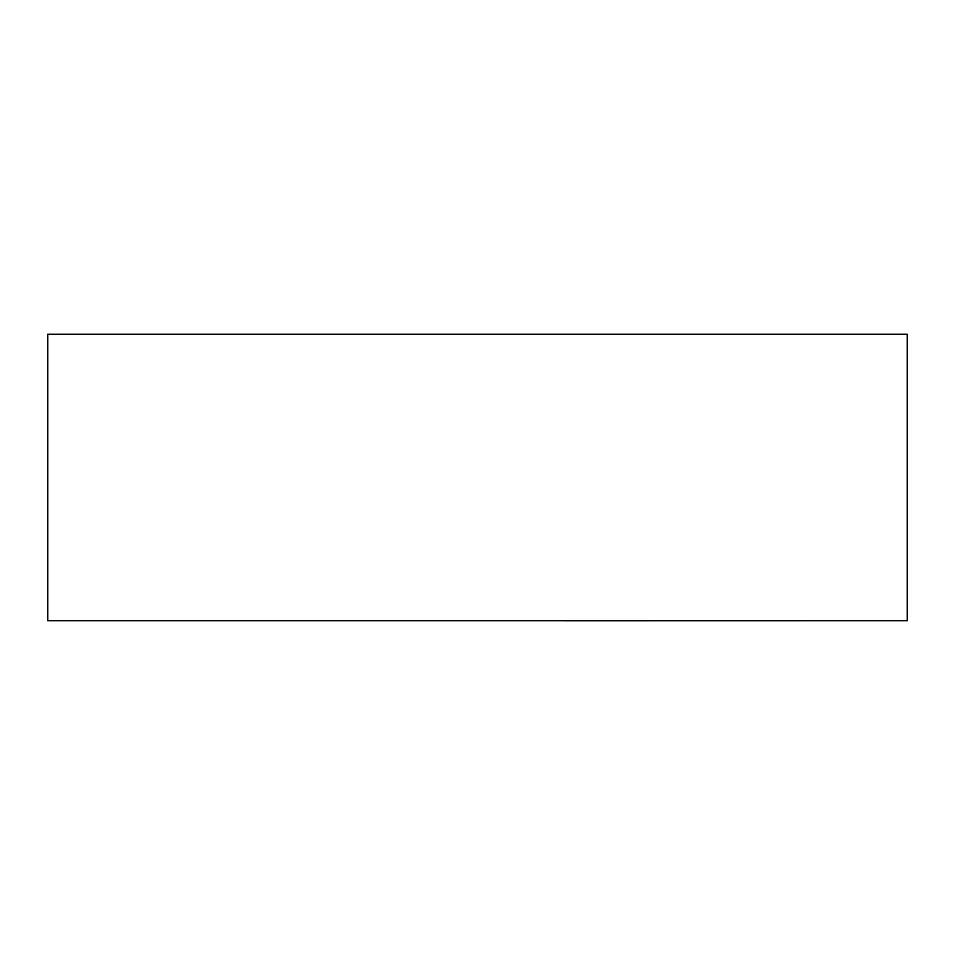 <?xml version="1.0" encoding="UTF-8"?>
<svg xmlns="http://www.w3.org/2000/svg" width="955" height="955" viewBox="0 0 955 955"><rect width="100%" height="100%" fill="white"/><g stroke="black" fill="none" stroke-linecap="round" stroke-linejoin="round"><path stroke-width="1.43" d="M47.75 620.69L47.75 334.25L907.25 334.25L907.25 620.69L47.75 620.69M563.45 620.75L907.25 620.69L563.45 620.75"/></g></svg>
